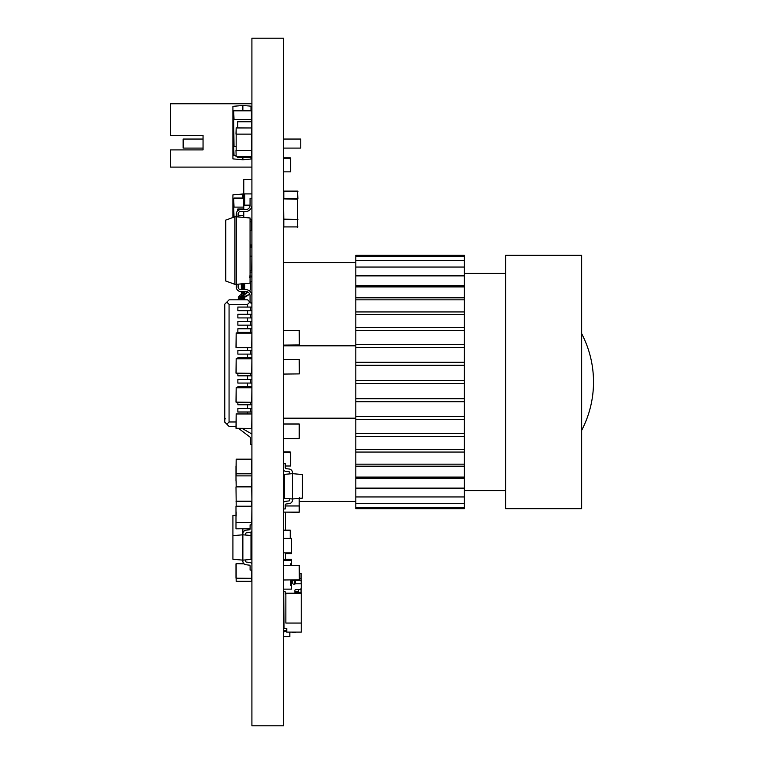 <?xml version="1.0" encoding="UTF-8"?>
<svg xmlns="http://www.w3.org/2000/svg" width="764" height="764" viewBox="0 0 764 764"><rect width="100%" height="100%" fill="white"/><g stroke="black" fill="none" stroke-linecap="round" stroke-linejoin="round"><path stroke-width="1.15" d="M283.434 725.8L283.434 38.2L251.91 38.2L251.91 725.8L283.434 725.8M283.434 552.859L291.581 552.859L291.581 538.381L283.434 538.381M243.764 528.831L250.105 528.831M243.764 209.651L243.764 205.163L250.067 205.163M243.764 217.425L243.764 211.485M250.067 219.64L251.91 219.64M251.91 193.903L243.764 193.903L243.764 179.425L251.91 179.425M250.067 230.441L251.91 230.441M250.067 244.919L251.91 244.919M283.434 559.286L291.581 559.286L291.581 563.813L290.673 563.813L290.673 565.322L290.673 563.813L291.581 563.813L291.581 565.322M291.581 579.981L291.581 585.52L290.673 585.52L290.673 579.981L290.673 585.52L291.581 585.52L291.581 589.139L283.434 589.139L283.511 590.524A0.907 0.907 -135 0 0 284.409 591.384A0.907 0.907 -135 0 1 285.316 592.291L285.316 594.096L285.86 594.096M291.581 560.193L283.434 560.193M251.003 539.183L251.003 532.021M242.866 533.769L242.866 528.831M251.91 570.087L250.105 570.087L250.105 566.048A0.907 0.907 0 0 0 249.303 565.15A0.907 0.907 0 0 1 250.105 566.048A0.907 0.907 0 0 0 249.303 565.15L246.037 564.749A3.619 3.619 0 0 1 242.866 561.158L242.866 534.8L251.003 535.516L251.003 559.42L242.866 560.136L232.915 559.258L232.915 515.433L235.99 515.165M283.434 470.137A3.619 3.619 180 0 0 285.707 471.331L288.973 471.732A0.907 0.907 0 0 1 289.766 472.629L289.766 473.89L292.478 473.661L292.478 472.629A3.619 3.619 180 0 0 289.308 469.039L286.042 468.638A0.907 0.907 0 0 1 285.249 467.74L285.249 463.7L283.434 463.7M283.434 508.939L285.249 508.939L285.249 504.909A0.907 0.907 0 0 1 286.042 504.011L289.308 503.61A3.619 3.619 180 0 0 292.478 500.019L292.478 472.629A3.619 3.619 180 0 0 289.308 469.039L286.042 468.638A0.907 0.907 0 0 1 285.249 467.74A0.907 0.907 0 0 0 286.042 468.638L289.308 469.039A3.619 3.619 180 0 1 292.478 472.629L292.478 473.661L284.342 474.368L284.342 498.281L292.478 498.987L302.439 498.118L302.439 474.53L292.478 473.661M285.707 501.318A3.619 3.619 180 0 0 283.434 502.511A3.619 3.619 180 0 1 285.707 501.318L288.973 500.917A0.907 0.907 0 0 0 289.766 500.019A0.907 0.907 0 0 1 288.973 500.917L285.707 501.318M289.766 500.019L289.766 498.749M291.581 552.859L291.581 553.776L285.602 553.776M286.767 630.529L283.434 630.529M244.671 299.822L244.671 296.079L244.671 299.822M249.303 529.777A0.907 0.907 0 0 0 250.105 528.879A0.907 0.907 0 0 1 249.303 529.777L246.037 530.178A3.619 3.619 0 0 0 242.866 533.778L242.866 534.8L242.866 533.778M245.578 535.039L245.578 533.778A0.907 0.907 0 0 1 246.371 532.88L249.637 532.479A3.619 3.619 0 0 0 251.91 531.276M251.91 563.651A3.619 3.619 0 0 0 249.637 562.457L246.371 562.056A0.907 0.907 0 0 1 245.578 561.158L245.578 559.897M246.371 562.056A0.907 0.907 0 0 1 245.578 561.158A0.907 0.907 0 0 0 246.371 562.056M250.105 528.879L250.105 524.849L251.91 524.849M232.915 535.669L242.866 534.8M251.003 555.438L251.728 555.438L251.91 541.151L251.003 541.151M251.728 555.619L251.003 555.619M251.003 540.969L251.728 540.969M243.859 563.651L236.172 563.651L236.172 578.128L251.728 578.31L236.172 578.31L236.172 581.184L251.91 581.184L236.172 581.356L251.728 581.356L251.728 570.087M235.99 566.888L236.172 581.356L251.728 581.356M251.728 480.69L251.91 475.886L235.99 475.886L236.172 486.735L251.728 486.735L251.91 473.632L236.172 473.814L251.728 473.814L251.728 459.336L236.172 459.336L236.172 475.886M235.99 480.69L235.99 466.393M236.172 563.651L244.05 563.832M235.99 578.128L235.99 563.832M283.434 171.852L290.673 171.852L290.673 158.282L283.434 157.823L290.224 157.823M250.067 247.651L251.003 247.565L251.003 245.206M243.764 194.075L242.866 193.999L242.866 198.057M232.915 217.501L232.915 194.868L242.866 193.999M251.003 110.446L251.003 106.177L242.866 105.47L232.915 106.339L232.915 158.883L242.866 159.752L251.003 159.036L251.003 157.594M242.866 159.752L242.866 157.594M242.866 110.446L242.866 105.47M243.764 198.42L233.669 198.42L234.032 207.111L243.764 207.111L233.669 207.111L234.032 217.091M233.669 217.224L233.669 198.42M251.767 230.441L251.767 221.732M234.032 198.057L243.764 198.057M234.032 119.499L251.767 119.499L233.669 119.499L234.032 146.64L236.172 146.64L233.669 146.64L233.669 110.809L234.032 119.499M251.767 149.524L251.767 134.13M251.767 121.486L251.767 110.809M233.669 146.64L234.032 155.321L233.669 146.64M235.99 155.684L233.669 155.321L235.99 155.321M251.767 155.321L251.767 149.82M251.404 121.409L251.404 110.809L233.669 110.809M234.032 110.446L251.404 110.446M251.91 333.114L236.172 333.114L236.172 347.591L251.728 347.591L251.91 333.114M251.728 347.591L235.99 347.41L236.172 332.932L251.728 332.932M251.728 524.849L251.91 506.217M235.99 506.217L235.99 528.65L235.99 522.5L251.91 522.5M251.728 230.441L251.91 221.732L250.067 221.732M235.99 216.775L236.286 215.4M238.12 215.4L243.764 215.4M251.728 221.732L251.728 219.64M251.91 387.806L236.172 387.806L236.172 402.284L251.728 402.284L251.91 387.806M251.728 402.284L235.99 402.103L236.172 387.625L251.728 387.625M299.354 359.605L283.434 359.605L299.182 359.424L283.616 359.424L299.182 359.424L299.354 373.902L299.182 359.424M283.616 359.424L283.616 374.073L299.182 373.902L283.616 374.073M251.91 414.002L236.172 414.002L236.172 428.48L251.728 428.48L251.91 414.002M251.728 428.48L235.99 428.298L236.172 413.821L251.728 413.821M299.354 330.65L283.434 330.65L299.182 330.468L283.616 330.468L299.182 330.468L299.354 344.946L299.182 330.468M283.616 330.468L283.616 345.127L299.182 344.946L283.616 345.127M251.91 358.851L236.172 358.851L236.172 373.329L251.728 373.329L251.91 358.851M251.728 373.329L235.99 373.147L236.172 358.669L251.728 358.669M250.067 270.657L251.728 270.657L251.91 256.36L250.067 256.36M251.728 270.838L250.067 270.838M250.067 256.179L251.728 256.179M236.172 481.549L236.172 485.789M235.99 475.886L235.99 469.726M243.764 209.384L237.432 209.384L237.432 211.065L237.795 209.021L243.764 209.021M250.067 245.206L251.547 245.206L250.067 245.206M297.549 219.144L297.549 199.232L283.434 198.879L283.797 219.144L297.912 219.507M297.912 226.918L283.434 226.918L297.912 226.918M283.797 191.095L283.797 198.879L297.912 198.879L297.549 191.095L283.797 191.095L297.912 191.458M237.432 121.772L237.432 127.789L237.795 121.409L251.91 121.772L237.432 121.772M237.432 156.744L237.432 157.241L237.432 156.744M237.795 157.594L251.547 157.594L237.432 157.241M251.547 157.594L251.547 156.744M236.172 511.89L236.172 516.12M250.105 528.65L236.172 528.831M235.99 528.65L235.99 522.5M235.99 501.213L251.728 501.213L251.728 506.217L236.172 506.217L236.172 501.385L251.91 501.213L236.172 501.385L235.99 486.916L236.172 501.385L251.91 501.213L251.728 486.916L235.99 486.916M244.671 205.163L244.671 193.903L244.671 205.163M243.764 205.163L243.764 183.685M238.12 284.17L238.12 287.092L238.12 284.17L238.12 287.092L238.12 284.17L236.286 284.332L236.286 216.775L250.067 217.979L250.067 283.129L236.286 284.332L236.286 287.092A4.364 4.364 -74.7 0 0 240.65 291.456L245.702 291.456A4.364 4.364 105.3 0 1 250.067 295.821L250.067 302.831L251.91 302.831L250.067 302.831M245.702 289.623A6.207 6.207 105.3 0 1 251.91 295.811A6.207 6.207 105.3 0 0 245.702 289.623A6.207 6.207 105.3 0 1 251.91 295.811A6.207 6.207 105.3 0 0 245.702 289.623L240.65 289.623A2.531 2.531 -74.7 0 1 238.12 287.092A2.531 2.531 -74.7 0 0 240.65 289.623A2.531 2.531 -74.7 0 1 238.12 287.092A2.531 2.531 -74.7 0 0 240.65 289.623M240.65 291.456L245.702 291.456M238.12 216.928L238.12 214.015A2.531 2.531 105.3 0 1 240.65 211.485L245.702 211.485A6.207 6.207 -74.7 0 0 251.91 205.296A6.207 6.207 -74.7 0 1 245.702 211.485A6.207 6.207 -74.7 0 0 251.91 205.296A6.207 6.207 -74.7 0 1 245.702 211.485L240.65 211.485A2.531 2.531 105.3 0 0 238.12 214.015A2.531 2.531 105.3 0 1 240.65 211.485A2.531 2.531 105.3 0 0 238.12 214.015L238.12 216.928M251.91 198.277L250.067 198.277L250.067 205.277A4.364 4.364 -74.7 0 1 245.702 209.651L240.65 209.651A4.364 4.364 105.3 0 0 236.286 214.015L236.286 216.775L234.901 216.775L234.901 284.332L225.714 280.99L225.714 220.118L234.901 216.775M236.286 284.332L234.901 284.332M299.354 565.503L283.434 565.503L299.182 565.322L283.616 565.322L299.182 565.322L299.354 579.8L299.182 565.322M283.616 565.322L283.616 579.981L299.182 579.8L283.616 579.981M235.99 473.632L251.728 473.814L235.99 473.632L236.172 459.154L251.728 459.154M299.354 424.115L283.616 424.115L283.616 438.593L299.182 438.412L299.182 423.934L283.616 423.934L299.354 424.115L299.182 438.593L283.616 438.593M283.616 423.934L299.182 423.934M250.067 272.156L251.91 272.156M242.599 297.072L243.764 297.167L242.599 297.072A1.375 1.375 180 0 1 242.475 297.053A1.375 1.375 180 0 0 242.599 297.072L242.57 297.005M241.338 294.398L241.338 291.456M241.338 289.623L241.338 283.893M249.379 276.062L251.91 276.062M251.91 276.463L249.379 277.437M250.067 276.979L251.91 276.979M244.671 293.147L244.671 291.456L244.671 293.147M244.671 289.623L244.671 283.597L244.671 289.623M243.764 299.822L243.764 296.432M243.764 293.443L243.764 291.456M243.764 289.623L243.764 283.683M250.554 444.581L251.91 444.581L250.554 444.581L251.91 444.581L250.554 444.581L251.91 444.581L250.554 444.581L251.91 444.581L250.554 444.581L251.91 444.581L250.554 444.581L251.91 444.581L250.554 444.581L251.91 444.581L250.554 444.581L251.91 444.581L250.554 444.581L250.554 437.495L238.712 428.48L250.554 437.495M251.91 412.016L250.554 412.016L250.554 408.396L251.91 408.396M251.91 404.777L250.554 404.777L250.554 402.284M250.554 387.625L250.554 386.679L251.91 386.679M251.91 383.06L250.554 383.06L250.554 379.441L251.91 379.441M251.91 375.821L250.554 375.821L250.554 373.329M250.554 358.669L250.554 357.724L251.91 357.724M251.91 354.104L250.554 354.104L250.554 350.495L251.91 350.495M251.91 332.397L250.554 332.397L250.554 328.778L251.91 328.778M251.91 325.158L250.554 325.158L250.554 321.539L251.91 321.539M251.91 317.919L250.554 317.919L250.554 314.3L251.91 314.3M251.91 310.681L250.554 310.681L250.554 307.061L251.91 307.061M251.91 281.735L250.554 281.735L250.554 288.964L249.656 291.036M226.841 424.182L224.769 422.11L224.769 304.167L226.822 302.114L229.066 304.349L229.066 421.967L226.841 424.182L229.152 426.484L235.99 426.484M251.91 434.057L242.236 428.48M250.554 412.016L237.852 412.016L237.881 408.396M237.852 408.396L250.554 408.396M240.584 412.016L237.852 412.016M250.554 404.777L237.852 404.777L237.852 402.284M240.584 404.777L237.852 404.777M237.852 387.625L237.881 386.679M237.852 386.679L250.554 386.679M250.554 383.06L237.852 383.06L237.881 379.441M237.852 379.441L250.554 379.441M240.584 383.06L237.852 383.06M250.554 375.821L237.852 375.821L237.852 373.329M240.584 375.821L237.852 375.821M237.852 358.669L237.881 357.724M237.852 357.724L250.554 357.724M250.554 354.104L237.852 354.104L237.881 350.495M237.852 350.495L250.554 350.495M240.584 354.104L237.852 354.104M250.554 332.397L237.852 332.397L237.881 328.778M237.852 328.778L250.554 328.778M240.584 332.397L237.852 332.397M250.554 325.158L237.852 325.158L237.881 321.539M237.852 321.539L250.554 321.539M240.584 325.158L237.852 325.158M250.554 317.919L237.852 317.919L237.881 314.3M237.852 314.3L250.554 314.3M240.584 317.919L237.852 317.919M250.554 310.681L237.852 310.681L237.881 307.061M237.852 307.061L250.554 307.061M240.584 310.681L237.852 310.681M247.603 307.061L247.603 304.349L249.885 302.067L247.631 299.822L229.105 299.822L226.822 302.114M247.049 292.383L238.263 297.74M240.765 299.822L240.88 298.543L240.765 299.822M247.966 294.933L240.87 298.571L247.966 294.933M251.327 293.204L251.91 292.622L251.327 293.204M240.584 299.822L249.752 294.188L240.584 299.822M247.899 292.049L237.862 299.822L239.457 295.954M240.822 299.307L240.851 298.781L240.822 299.307M240.488 294.875L239.485 295.649M238.674 296.69L238.397 297.282M229.066 421.967L235.99 421.967M247.603 413.821L247.603 412.016M247.603 408.396L247.603 404.777M247.603 386.679L247.603 383.06M247.603 379.441L247.603 375.821M247.603 357.724L247.603 354.104M247.603 350.495L247.603 347.591M247.603 332.932L247.603 332.397M247.603 328.778L247.603 325.158M247.603 321.539L247.603 317.919M247.603 314.3L247.603 310.681M229.066 304.349L247.603 304.349M251.91 304.091L250.649 302.831M299.182 499.57L299.354 497.679M283.616 483.335L284.342 483.335L283.434 483.517L284.342 483.335L283.616 483.335L283.434 489.667M285.249 505.959L299.354 505.959L299.182 512.291L283.434 512.109L299.182 512.109L299.182 498.405M283.616 502.32L283.616 489.667L284.342 489.667M299.354 505.959L299.182 512.291M290.673 538.381L290.673 530.56L283.434 530.111L290.224 530.111M236.172 140.509L236.172 144.74M251.728 156.744L236.172 156.744L251.728 156.744L251.91 150.412M235.99 150.412L236.172 156.744M235.99 134.13L236.172 127.789L251.91 127.97L236.172 127.97L236.172 150.412L251.728 150.412L251.91 134.13L236.172 134.13M285.249 466.002L290.673 466.002L290.673 452.431L283.434 451.973L290.224 451.973M299.612 573.286L301.064 573.286L301.064 578.72L299.354 578.72L301.064 578.72L301.245 583.782L301.245 580.525L295.448 580.525L295.267 583.782L301.245 583.782L301.245 587.764L301.245 582.703L301.245 587.783A1.805 1.795 0 0 1 300.72 589.034L300.691 589.063M301.245 587.516A1.805 1.795 180 0 1 301.245 587.526L301.245 583.39M301.245 587.783A1.805 1.795 180 0 1 301.064 588.566L301.064 592.291L297.444 592.291M292.736 580.525L294.541 580.525L294.541 584.145L293.643 584.145A0.907 0.907 -135 0 1 292.736 583.238L292.736 580.525L291.581 580.525L294.541 580.525M301.245 609.481L301.245 593.198L285.86 593.198L285.86 623.052L301.245 623.052L301.245 593.198L301.064 592.291L294.904 592.291L294.904 590.476A0.907 0.907 -135 0 1 295.811 589.579L299.431 589.579A1.805 1.805 -135 0 0 301.245 587.764M283.692 591.021L284.055 628.476L286.767 628.476L286.099 628.476L286.767 628.476L286.767 630.014L286.767 628.476L286.767 630.014L286.767 628.476L286.099 628.476L286.767 630.014L286.767 628.476L286.099 628.476L286.767 628.476L286.767 632.095L301.245 632.095L301.245 623.052M301.245 604.706L301.245 599.167L301.245 604.706A1.805 1.805 -135 0 0 301.245 604.706L301.245 599.167L301.245 604.706A1.805 1.805 -135 0 0 301.245 604.706L301.245 599.167L301.245 604.706A1.805 1.805 -135 0 0 301.245 604.706L301.245 599.167L301.245 604.706A1.805 1.805 -135 0 0 301.245 604.706L301.245 599.167L301.245 604.706A1.805 1.805 -135 0 0 301.245 604.706L301.245 599.167L301.245 604.706A1.805 1.805 -135 0 0 301.245 604.706L301.245 599.167M289.842 636.622L289.842 632.64A0.907 0.907 -135 0 1 290.024 632.095A0.907 0.907 -135 0 0 289.842 632.64L289.842 636.622L289.842 632.64A0.907 0.907 -135 0 1 290.024 632.095A0.907 0.907 -135 0 0 289.842 632.64L289.842 636.622L289.842 632.64A0.907 0.907 -135 0 1 290.024 632.095A0.907 0.907 -135 0 0 289.842 632.64L289.842 636.622L289.842 632.64A0.907 0.907 -135 0 1 290.024 632.095A0.907 0.907 -135 0 0 289.842 632.64L289.842 636.622L289.842 632.64A0.907 0.907 -135 0 1 290.024 632.095A0.907 0.907 -135 0 0 289.842 632.64L289.842 636.622L289.842 632.64A0.907 0.907 -135 0 1 290.024 632.095A0.907 0.907 -135 0 0 289.842 632.64L289.842 636.622L289.842 632.64A0.907 0.907 -135 0 1 290.024 632.095A0.907 0.907 -135 0 0 289.842 632.64L289.842 636.622L289.842 632.64A0.907 0.907 -135 0 1 290.024 632.095A0.907 0.907 -135 0 0 289.842 632.64L289.842 636.622L284.055 636.622L283.434 636.011M286.767 631.198L284.409 631.198L286.767 631.198M295.448 632.095A0.907 0.907 -135 0 0 295.267 632.64A0.907 0.907 -135 0 1 295.448 632.095A0.907 0.907 -135 0 0 295.267 632.64A0.907 0.907 -135 0 1 295.448 632.095A0.907 0.907 -135 0 0 295.267 632.64A0.907 0.907 -135 0 1 295.448 632.095A0.907 0.907 -135 0 0 295.267 632.64A0.907 0.907 -135 0 1 295.448 632.095A0.907 0.907 -135 0 0 295.267 632.64A0.907 0.907 -135 0 1 295.448 632.095A0.907 0.907 -135 0 0 295.267 632.64A0.907 0.907 -135 0 1 295.448 632.095A0.907 0.907 -135 0 0 295.267 632.64A0.907 0.907 -135 0 1 295.448 632.095A0.907 0.907 -135 0 0 295.267 632.64A0.907 0.907 -135 0 1 295.448 632.095M294.541 579.981L294.541 584.145A0.907 0.907 -135 0 0 295.267 583.782M298.523 591.384L294.904 591.384L298.523 591.384L298.523 589.579M283.434 632.821L284.409 631.198M292.373 632.095A0.907 0.907 -135 0 1 292.555 632.64L295.267 632.64M251.91 167.096L170.487 167.096L170.487 149.906L203.052 149.906L203.052 148.092L183.15 148.092L183.15 139.048L203.052 139.048L203.052 135.429L170.487 135.429L170.487 103.761L251.91 103.761M203.052 149.906L203.052 135.429M283.434 148.092L300.768 148.092L300.768 139.048L283.434 139.048M464.378 256.656L355.814 256.656L355.814 255.338L464.378 255.338L464.378 508.662L355.814 508.662L355.814 507.344L464.378 507.344M355.814 256.656L355.814 260.591L464.378 260.591M355.814 267.047L464.378 267.047M355.814 275.871L464.378 275.871M355.814 286.892L464.378 286.892M355.814 299.841L464.378 299.841M355.814 314.434L464.378 314.434M299.182 501.423L355.814 501.423L355.814 262.577L283.434 262.577M464.378 275.47L355.814 275.47M464.378 285.564L355.814 285.564M464.378 297.817L355.814 297.817M464.378 311.941L355.814 311.941M464.378 327.641L355.814 327.641M355.814 330.382L464.378 330.382M464.378 344.545L355.814 344.545M355.814 347.458L464.378 347.458M464.378 362.298L355.814 362.298M355.814 365.297L464.378 365.297M464.378 380.482L355.814 380.482M355.814 383.518L464.378 383.518M464.378 398.703L355.814 398.703M355.814 401.702L464.378 401.702M464.378 416.542L355.814 416.542M355.814 419.455L464.378 419.455M464.378 433.618L355.814 433.618M355.814 436.359L464.378 436.359M355.814 452.059L464.378 452.059M355.814 466.183L464.378 466.183M355.814 478.436L464.378 478.436M355.814 488.53L464.378 488.53M355.814 345.815L283.434 345.815M355.814 418.185L283.434 418.185M355.814 501.423L355.814 507.344M355.814 260.591L355.814 262.577M285.602 559.286L285.602 552.859M285.602 530.111L285.602 512.291M505.634 255.338L505.634 508.662L581.633 508.662L581.633 255.338L505.634 255.338M505.634 273.436L464.378 273.436M505.634 490.564L464.378 490.564M283.434 158.282L290.224 158.282L290.673 171.852M236.172 215.4L236.172 216.775M243.764 215.582L238.12 215.582M237.795 209.021L237.795 210.711M297.549 227.28L297.549 219.507L283.797 219.507L283.797 227.28M297.549 191.095L283.434 191.458M237.795 121.409L237.795 127.789M251.547 127.789L251.547 121.409M237.795 156.744L237.795 157.241L251.91 157.241M242.599 283.778L242.599 289.623M242.599 291.456L242.599 293.853M283.434 483.517L284.342 483.517M283.616 512.291L283.616 508.939M290.224 538.381L290.224 530.56L283.434 530.56M251.91 156.563L235.99 156.563M251.728 127.789L251.728 134.13M283.434 452.431L290.224 452.431L290.673 466.002M225.313 418.777L224.769 419.321M355.814 503.409L464.378 503.409M355.814 496.953L464.378 496.953M355.814 488.129L464.378 488.129M355.814 477.108L464.378 477.108M355.814 464.159L464.378 464.159M355.814 449.566L464.378 449.566M581.633 430.418A104.601 104.601 0 0 0 581.633 333.582"/></g></svg>
